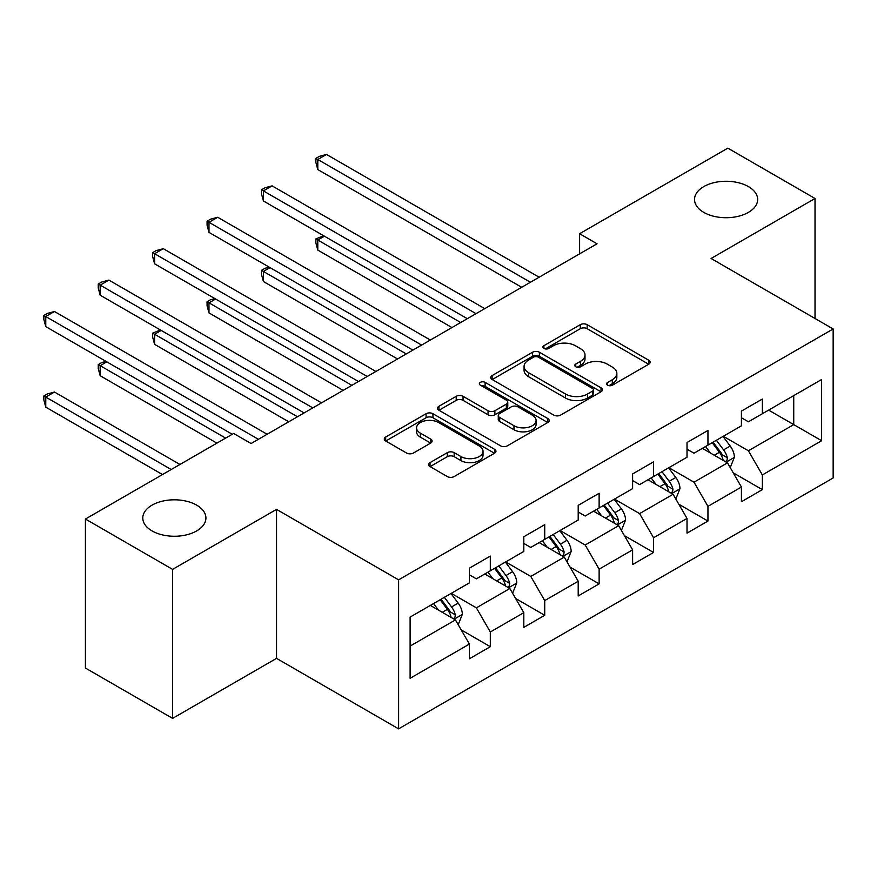 <?xml version="1.0" encoding="UTF-8"?>
<svg xmlns="http://www.w3.org/2000/svg" width="877" height="877" viewBox="0 0 877 877"><rect width="100%" height="100%" fill="white"/><g stroke="black" fill="none" stroke-linecap="round" stroke-linejoin="round"><path stroke-width="1.32" d="M607.608 385.2A3.387 1.951 0 0 0 612.398 385.2L648.772 364.196A4.845 2.795 0 0 0 650.186 362.223A4.845 2.795 0 0 0 648.772 360.25L587.151 324.676A4.845 2.795 0 0 0 580.3 324.676L543.926 345.67A3.387 1.951 0 0 0 542.94 347.051A3.387 1.951 0 0 0 543.926 348.443A3.387 1.951 0 0 0 548.728 348.443L553.431 345.724A15.49 8.945 0 0 1 575.345 345.724L580.475 348.684A15.49 8.945 0 0 1 585.014 355.01A15.49 8.945 0 0 1 580.475 361.335L575.772 364.054A3.387 1.951 0 0 0 574.775 365.435A3.387 1.951 0 0 0 575.772 366.816A3.387 1.951 0 0 0 580.563 366.816L585.266 364.098A15.49 8.945 0 0 1 607.18 364.098L612.31 367.068A15.49 8.945 0 0 1 616.849 373.394A15.49 8.945 0 0 1 612.31 379.719L607.608 382.438A3.387 1.951 0 0 0 606.61 383.819A3.387 1.951 0 0 0 607.608 385.2L607.608 382.438M196.678 505.141A31.561 18.22 0 0 0 162.278 501.195A31.561 18.22 0 0 0 142.787 518.033A31.561 18.22 0 0 0 152.039 530.914A31.561 18.22 0 0 0 186.428 534.871A31.561 18.22 0 0 0 205.92 518.033A31.561 18.22 0 0 0 196.678 505.141M748.399 186.604A31.561 18.22 0 0 0 713.999 182.657A31.561 18.22 0 0 0 694.518 199.496A31.561 18.22 0 0 0 703.76 212.377A31.561 18.22 0 0 0 738.16 216.334A31.561 18.22 0 0 0 757.651 199.496A31.561 18.22 0 0 0 748.399 186.604M430.026 462.628A4.845 2.795 0 0 0 428.601 464.602A4.845 2.795 0 0 0 430.026 466.575L447.314 476.562A4.845 2.795 0 0 0 454.154 476.562L494.551 453.234A4.845 2.795 0 0 0 495.965 451.26A4.845 2.795 0 0 0 494.551 449.287L432.931 413.714A4.845 2.795 0 0 0 426.09 413.714L385.694 437.031A4.845 2.795 0 0 0 384.269 439.004A4.845 2.795 0 0 0 385.694 440.988L406.577 453.036A4.845 2.795 0 0 0 413.418 453.036L430.706 443.06A4.845 2.795 0 0 0 432.131 441.087A4.845 2.795 0 0 0 430.706 439.103L420.357 433.128A12.947 7.476 0 0 1 416.564 427.844A12.947 7.476 0 0 1 424.556 420.927A12.947 7.476 0 0 1 438.664 422.55L479.237 445.976A12.947 7.476 0 0 1 483.03 451.26A12.947 7.476 0 0 1 475.027 458.167A12.947 7.476 0 0 1 460.918 456.544L454.154 452.642A4.845 2.795 0 0 0 447.314 452.642L430.026 462.628L430.026 466.575M276.54 509.373L172.605 569.381L85.42 519.041L85.42 668.044L172.605 718.384L276.54 658.375L398.607 728.853L398.607 579.85L276.54 509.373L276.54 658.375M815.018 318.494L815.018 198.487L711.083 258.496L833.15 328.963L398.607 579.85M815.018 198.487L727.822 148.147L579.609 233.72L579.609 253.859M85.42 519.041L233.644 433.468L251.074 443.532L597.04 243.795L579.609 233.72M553.771 415.095A4.845 2.795 0 0 0 560.622 415.095L601.019 391.767A4.845 2.795 0 0 0 602.433 389.794A4.845 2.795 0 0 0 601.019 387.82L539.399 352.247A4.845 2.795 0 0 0 532.547 352.247L492.15 375.564A4.845 2.795 0 0 0 490.736 377.538A4.845 2.795 0 0 0 492.15 379.522L553.771 415.095M481.703 385.935A3.387 1.951 0 0 1 485.134 386.406L485.134 382.383L547.785 418.548A4.845 2.795 0 0 1 549.199 420.532A4.845 2.795 0 0 1 547.785 422.506L507.388 445.823A4.845 2.795 0 0 1 500.537 445.823L438.928 410.25L438.928 406.292A4.845 2.795 0 0 0 437.502 408.276A4.845 2.795 0 0 0 438.928 410.25M438.928 406.292L456.215 396.316A4.845 2.795 0 0 1 463.056 396.316L488.05 410.743A4.845 2.795 0 0 0 494.891 410.743L506.358 404.122A4.845 2.795 0 0 0 507.783 402.148A4.845 2.795 0 0 0 506.358 400.175L480.344 385.146A3.387 1.951 0 0 1 479.357 383.764A3.387 1.951 0 0 1 481.44 381.955A3.387 1.951 0 0 1 485.134 382.383M398.607 728.853L833.15 477.965L833.15 328.963M461.203 629.883L490.32 646.7L490.32 631.999L523.81 612.672L523.81 627.373L544.727 615.292L544.727 600.592L578.206 581.254L578.206 595.954L599.134 583.874L599.134 569.173L632.613 549.846L632.613 564.547L653.54 552.466L653.54 537.765L687.02 518.439L687.02 533.139L707.947 521.059L707.947 506.358L741.427 487.031L741.427 501.721L762.354 489.64L762.354 474.95L821.639 440.714L821.639 379.5L793.74 395.615L793.74 424.611L821.639 440.714M490.32 646.7L469.403 658.78L469.403 644.08L410.107 678.305L410.107 617.101L469.403 582.865L469.403 568.164L490.32 556.084L490.32 570.784L523.81 551.458L523.81 536.757L544.727 524.676L544.727 539.377L578.206 520.05L578.206 505.349L599.134 493.269L599.134 507.969L632.613 488.632L632.613 473.942L653.54 461.861L653.54 476.551L687.02 457.224L687.02 442.523L707.947 430.443L707.947 445.143L741.427 425.816L741.427 411.116L762.354 399.035L762.354 413.736L821.639 379.5M484.74 574.007L509.855 588.511L476.375 607.838L451.26 593.334M469.403 574.819L476.375 578.842L490.32 570.784M476.375 607.838L490.32 631.999M509.855 588.511L523.81 612.672M539.147 542.6L564.262 557.092L530.782 576.43L505.667 561.927M523.81 543.4L530.782 547.434L544.727 539.377M530.782 576.43L544.727 600.592M564.262 557.092L578.206 581.254M593.554 511.192L618.669 525.685L585.189 545.012L560.074 530.519M578.206 511.993L585.189 516.016L599.134 507.969M585.189 545.012L599.134 569.173M618.669 525.685L632.613 549.846M647.96 479.774L673.076 494.277L639.596 513.604L614.481 499.112M632.613 480.585L639.596 484.608L653.54 476.551M639.596 513.604L653.54 537.765M673.076 494.277L687.02 518.439M702.367 448.366L727.482 462.859L693.992 482.197L668.888 467.693M687.02 449.167L693.992 453.201L707.947 445.143M693.992 482.197L707.947 506.358M727.482 462.859L741.427 487.031M768.625 410.107L793.74 424.611L748.399 450.778L723.295 436.286M741.427 417.759L748.399 421.782L762.354 413.736M748.399 450.778L762.354 474.95M172.605 569.381L172.605 718.384M410.107 646.097L455.448 619.918L430.344 605.415M455.448 619.918L469.403 644.08M733.227 472.835L762.354 489.64M678.831 504.242L707.947 521.059M624.424 535.65L653.54 552.466M570.017 567.068L599.134 583.874M515.61 598.476L544.727 615.292M608.956 385.683L612.31 383.742A15.49 8.945 0 0 0 616.849 377.417L616.849 373.394M585.014 355.01L585.014 359.033A15.49 8.945 0 0 1 580.475 365.358L577.121 367.299M648.706 364.24L587.151 328.7A4.845 2.795 0 0 0 580.3 328.7L545.286 348.914M600.953 391.811L539.399 356.27A4.845 2.795 0 0 0 532.547 356.27L492.216 379.555M592.457 391.175A3.387 1.951 0 0 0 593.444 389.794A3.387 1.951 0 0 0 592.457 388.412L538.368 357.18A3.387 1.951 0 0 0 533.578 357.18L528.612 360.052A15.49 8.945 0 0 0 524.073 366.378A15.49 8.945 0 0 0 528.612 372.703L565.588 394.047A15.49 8.945 0 0 0 587.491 394.047L592.457 391.175L592.457 395.209A3.387 1.951 0 0 0 593.444 393.817L593.444 389.794M524.073 366.378L524.073 370.401A15.49 8.945 0 0 0 528.612 376.726L528.612 372.703M592.457 395.209L587.491 398.07A15.49 8.945 0 0 1 565.588 398.07L528.612 376.726M438.982 410.283L456.215 400.34L456.215 396.316M507.783 402.148L507.783 406.172A4.845 2.795 0 0 1 506.358 408.156L494.891 414.766A4.845 2.795 0 0 1 488.05 414.766L463.056 400.34A4.845 2.795 0 0 0 456.215 400.34M485.134 386.406L547.719 422.539M513.977 425.718A12.947 7.476 0 0 0 528.097 427.34A12.947 7.476 0 0 0 536.088 420.434A12.947 7.476 0 0 0 532.295 415.139L518 406.895A4.845 2.795 0 0 0 511.159 406.895L499.682 413.516A4.845 2.795 0 0 0 498.268 415.49A4.845 2.795 0 0 0 499.682 417.463L513.977 425.718L513.977 429.741A12.947 7.476 0 0 0 528.097 431.363A12.947 7.476 0 0 0 536.088 424.457L536.088 420.434M498.268 415.49L498.268 419.513A4.845 2.795 0 0 0 499.682 421.486L499.682 417.463M513.977 429.741L499.682 421.486M483.03 451.26L483.03 455.284A12.947 7.476 0 0 1 475.027 462.19A12.947 7.476 0 0 1 460.918 460.578L454.154 456.676A4.845 2.795 0 0 0 447.314 456.676L430.092 466.619M416.564 427.844L416.564 431.868A12.947 7.476 0 0 0 420.357 437.152L420.357 433.128M430.64 443.093L420.357 437.152M494.485 453.277L432.931 417.737A4.845 2.795 0 0 0 426.09 417.737L385.759 441.021M730.234 467.638L734.378 457.18A13.067 7.542 -120 0 0 730.212 446.053L723.01 436.45M710.469 453.036L705.579 446.514M324.424 236.198L317.792 240.024L317.792 250.098L451.962 327.56M725.454 461.697L727.044 460.019L727.329 457.739A13.067 7.542 -120 0 0 723.58 449.879L716.388 440.276M713.111 442.161L721.102 452.817A6.654 3.848 60 0 1 722.308 454.845L727.329 457.739M712.201 442.688L719.403 452.302A13.067 7.542 60 0 1 723.141 460.162M317.792 250.098L315.873 242.951L315.873 238.917L460.677 322.517M315.873 238.917L323.657 235.76M530.432 282.251L317.792 159.482L326.518 154.451L539.147 277.22M521.716 287.283L317.792 169.557L317.792 159.482L315.873 158.375L319.371 156.369L326.518 154.451M317.792 169.557L315.873 162.409L315.873 158.375M675.827 499.046L679.971 488.599A13.067 7.542 -120 0 0 675.805 477.461L668.603 467.858M656.062 484.455L651.173 477.921M270.017 267.617L263.396 271.442L263.396 281.506L397.555 358.967M671.048 493.104L672.637 491.438L672.922 489.158A13.067 7.542 -120 0 0 669.184 481.287L661.982 471.683M658.704 473.569L666.695 484.236A6.654 3.848 60 0 1 667.901 486.253L672.922 489.158M657.794 474.095L664.996 483.709A13.067 7.542 60 0 1 668.734 491.569M263.396 281.506L261.478 274.358L261.478 270.335L406.27 353.935M261.478 270.335L264.964 268.318L269.25 267.167M621.42 530.453L625.575 520.006A13.067 7.542 -120 0 0 621.398 508.879L614.196 499.265M601.655 515.862L596.766 509.34M215.61 299.024L208.989 302.85L208.989 312.914L343.148 390.375M616.641 524.523L618.23 522.845L618.515 520.565A13.067 7.542 -120 0 0 614.777 512.705L607.575 503.091M604.297 504.988L612.289 515.643A6.654 3.848 60 0 1 613.494 517.671L618.515 520.565M603.387 505.514L610.589 515.117A13.067 7.542 60 0 1 614.328 522.977M208.989 312.914L207.071 305.766L207.071 301.743L351.863 385.343M207.071 301.743L210.557 299.726L214.843 298.586M476.025 313.659L263.396 190.901L272.111 185.869L484.74 308.627M467.309 318.691L263.396 200.965L263.396 190.901L261.478 189.794L264.964 187.777L272.111 185.869M263.396 200.965L261.478 193.817L261.478 189.794M421.618 345.078L208.989 222.309L217.704 217.277L430.344 340.035M412.903 350.109L208.989 232.372L208.989 222.309L207.071 221.201L210.557 219.184L217.704 217.277M208.989 232.372L207.071 225.225L207.071 221.201M567.013 561.872L571.168 551.414A13.067 7.542 -120 0 0 566.991 540.287L559.8 530.684M547.248 547.27L542.359 540.747M161.204 330.432L154.582 334.258L154.582 344.332L288.741 421.782M562.234 555.93L563.823 554.253L564.108 551.973A13.067 7.542 -120 0 0 560.37 544.113L553.168 534.51M549.89 536.395L557.882 547.051A6.654 3.848 60 0 1 559.087 549.079L564.108 551.973M548.98 536.921L556.182 546.524A13.067 7.542 60 0 1 559.921 554.396M154.582 344.332L152.664 337.185L152.664 333.15L297.467 416.75M152.664 333.15L160.436 329.993M512.606 593.28L516.761 582.832A13.067 7.542 -120 0 0 512.585 571.694L505.393 562.091M492.841 578.688L487.952 572.155M106.797 361.85L100.175 365.676L100.175 375.74L216.904 443.126M507.827 587.338L509.416 585.661L509.701 583.38A13.067 7.542 -120 0 0 505.963 575.52L498.761 565.917M495.494 567.803L503.475 578.469A6.654 3.848 60 0 1 504.681 580.486L509.701 583.38M494.573 568.329L501.776 577.943A13.067 7.542 60 0 1 505.514 585.803M100.175 375.74L98.257 368.592L98.257 364.569L225.619 438.094M98.257 364.569L101.743 362.552L106.029 361.401M458.2 624.687L462.354 614.24A13.067 7.542 -120 0 0 458.178 603.113L450.986 593.499M438.434 610.096L433.545 603.573M179.928 464.47L54.484 392.052L45.768 397.084L45.768 407.147L162.497 474.545M453.431 618.745L455.01 617.079L455.295 614.799A13.067 7.542 -120 0 0 451.556 606.939L444.354 597.325M441.087 599.221L449.068 609.877A6.654 3.848 60 0 1 450.274 611.894L455.295 614.799M440.177 599.747L447.369 609.351A13.067 7.542 60 0 1 451.107 617.211M45.768 407.147L43.85 400L43.85 395.976L171.212 469.513M43.85 395.976L47.336 393.959L54.484 392.052M367.211 376.485L154.582 253.716L163.297 248.684L375.937 371.453M358.496 381.517L154.582 263.791L154.582 253.716L152.664 252.609L156.15 250.603L163.297 248.684M154.582 263.791L152.664 256.643L152.664 252.609M312.804 407.893L100.175 285.135L108.891 280.092L321.53 402.861M304.089 412.924L100.175 295.198L100.175 285.135L98.257 284.027L101.743 282.01L108.891 280.092M100.175 295.198L98.257 288.051L98.257 284.027M258.408 439.3L45.768 316.542L54.484 311.51L267.123 434.268M232.252 434.268L45.768 326.606L45.768 316.542L43.85 315.435L47.336 313.418L54.484 311.51M45.768 326.606L43.85 319.458L43.85 315.435M612.31 383.742L612.31 379.719M575.772 366.816L575.772 364.054M580.475 365.358L580.475 361.335M543.926 348.443L543.926 345.67M580.3 328.7L580.3 324.676M587.151 328.7L587.151 324.676M648.772 364.196L648.772 360.25M492.15 379.522L492.15 375.564M532.547 356.27L532.547 352.247M539.399 356.27L539.399 352.247M601.019 391.767L601.019 387.82M565.588 398.07L565.588 394.047M587.491 398.07L587.491 394.047M463.056 400.34L463.056 396.316M488.05 414.766L488.05 410.743M494.891 414.766L494.891 410.743M506.358 408.156L506.358 404.122M547.785 422.506L547.785 418.548M447.314 456.676L447.314 452.642M454.154 456.676L454.154 452.642M460.918 460.578L460.918 456.544M430.706 443.06L430.706 439.103M385.694 440.988L385.694 437.031M426.09 417.737L426.09 413.714M432.931 417.737L432.931 413.714M494.551 453.234L494.551 449.287M726.189 462.124L734.301 457.432M723.58 449.879L730.212 446.053M714.284 455.251L719.403 452.302M671.782 493.532L679.894 488.851M669.184 481.287L675.805 477.461M659.877 486.658L664.996 483.709M617.375 524.939L625.487 520.258M614.777 512.705L621.398 508.879M605.481 518.066L610.589 515.117M562.968 556.347L571.08 551.666M560.37 544.113L566.991 540.287M551.074 549.484L556.182 546.524M508.561 587.765L516.674 583.084M505.963 575.52L512.585 571.694M496.667 580.892L501.776 577.943M454.154 619.173L462.267 614.492M451.556 606.939L458.178 603.113M442.26 612.299L447.369 609.351"/></g></svg>
